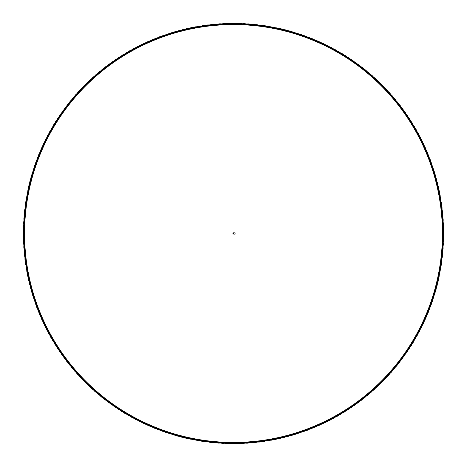<?xml version="1.0" encoding="UTF-8"?>
<svg xmlns="http://www.w3.org/2000/svg" width="467" height="467" viewBox="0 0 467 467"><rect width="100%" height="100%" fill="white"/><g stroke="black" fill="none" stroke-linecap="round" stroke-linejoin="round"><path stroke-width="0.7" d="M232.84 234.031L235.088 234.177L235.088 232.829L233.074 232.829L232.835 233.938M233.319 233.506L233.646 233.599L233.319 233.506M233.214 233.372A0.315 0.315 0 0 0 233.214 233.64L233.774 233.337A0.315 0.315 0 0 0 233.523 233.191M233.523 233.815A0.315 0.315 0 0 0 233.757 233.681L233.78 233.658A0.315 0.315 0 0 0 233.78 233.372M233.78 233.658L233.214 233.658M233.78 233.506L233.214 233.506L233.78 233.506M233.22 233.337L233.22 233.675M338.575 51.498L375.065 78.217L405.128 112.214L427.136 151.822L440.13 195.2L443.533 240.382L437.182 285.232L421.368 327.688L396.81 365.754L364.68 397.691L326.445 421.981L283.895 437.532L238.999 443.58L193.846 439.885L150.537 426.587L111.088 404.329L77.324 374.125L50.821 337.384L32.789 295.821L24.109 251.363L25.136 206.07L35.866 162.061L55.76 121.362L83.932 85.881L119.038 57.254L159.475 36.823L203.338 25.527L248.613 23.893L293.183 32.007L334.985 49.473L372.053 75.508L402.706 108.864L425.478 148.027L439.342 191.155L443.627 236.255L438.163 281.222L423.178 323.981L399.378 362.52L367.879 395.082L330.128 420.119L287.888 436.505L243.12 443.428L197.909 440.626L154.349 428.175L114.462 406.699L80.114 377.161L52.894 340.957L34.056 299.75L24.5 255.472L24.64 210.168L34.5 165.954L53.588 124.87L81.06 88.847L115.594 59.531L155.628 38.317L199.263 26.158L244.498 23.642L289.213 30.875L331.348 47.517L368.93 72.817L400.225 105.565L423.762 144.274L438.472 187.121L443.638 232.128L439.062 277.2L424.912 320.234L401.883 359.24L371.02 392.408L333.771 418.187L291.863 435.396L247.241 443.201L201.977 441.286L158.185 429.693L117.882 409.004L82.968 380.144L55.03 344.483L35.399 303.649L24.967 259.57L24.226 214.271L33.21 169.877L51.493 128.425L78.252 91.871L112.203 61.877L151.81 39.882L195.2 26.864L240.377 23.467L285.226 29.812L327.676 45.638L365.749 70.184L397.68 102.32L421.97 140.555L437.526 183.105L443.574 228.001L439.885 273.154L426.575 316.457L404.323 355.912L374.114 389.676L337.384 416.185L295.815 434.205L251.357 442.891L206.064 441.864L162.055 431.134L121.35 411.24L85.875 383.068L57.243 347.968L36.817 307.525L25.516 263.662L23.887 218.387L32.001 173.817L49.467 132.021L75.496 94.947L108.858 64.294L148.021 41.528L191.149 27.652L236.249 23.373L281.216 28.837L323.97 43.828L362.52 67.616L395.07 99.127L420.113 136.872L436.493 179.112L443.422 223.88L440.62 269.097L428.169 312.651L406.693 352.538L377.149 386.886L340.951 414.112L299.744 432.938L255.467 442.506L210.162 442.36L165.948 432.5L124.864 413.406L88.841 385.94L59.525 351.406L38.312 311.372L26.146 267.737L23.636 222.502L30.863 177.787L47.517 135.652L72.805 98.07L105.565 66.775L144.268 43.238L187.115 28.528L232.122 23.362L277.194 27.938L320.228 42.088L359.24 65.111L392.403 95.98L418.181 133.223L435.384 175.137L443.195 219.759L441.28 265.022L429.687 308.815L408.999 349.118L380.132 384.032L344.477 411.97L303.643 431.596L259.564 442.039L214.265 442.774L169.865 433.79L128.419 415.502L91.859 388.754L61.872 354.797L39.876 315.19L26.858 271.8L23.461 226.629L29.806 181.774L45.632 139.324L70.173 101.251L102.314 69.32L140.549 45.025L183.099 29.479L227.995 23.426L273.148 27.121L316.451 40.425L355.912 62.677L389.665 92.886L416.179 129.616L434.193 171.185L442.891 215.643L441.852 260.936L431.129 304.945L411.234 345.65L383.063 381.125L347.956 409.757L307.519 430.183L263.657 441.49L218.381 443.107L173.812 435.005L132.015 417.527L94.935 391.504L64.288 358.136L41.516 318.979L27.646 275.851L23.368 230.751L28.826 185.784L43.822 143.03L67.61 104.48L99.121 71.93L136.866 46.887L179.106 30.513L223.868 23.572L269.085 26.38L312.645 38.831L352.532 60.307L386.874 89.851L414.106 126.049L432.932 167.256L442.5 211.533L442.348 256.838L432.495 301.052L413.394 342.136L385.935 378.159L351.394 407.475L311.366 428.688L267.731 440.86L222.496 443.364L177.775 436.143L135.646 419.483L98.064 394.201L66.769 361.435L43.233 322.732L28.522 279.885L23.356 234.878L27.932 189.806L42.083 146.772L65.106 107.76L95.974 74.603L133.218 48.813L175.131 31.622L219.753 23.799L265.017 25.726L308.804 37.313L349.112 58.001L384.026 86.862L411.964 122.523L431.59 163.357L442.033 207.436L442.763 252.735L433.79 297.135L415.49 338.581L388.748 375.141L354.786 405.128L315.19 427.124L271.794 440.142L226.623 443.539L181.762 437.2L139.318 421.368L101.24 396.827L69.314 364.68L45.013 326.456L29.474 283.895L23.42 239.005L27.115 193.852L40.413 150.549L62.671 111.088L92.88 77.335L129.61 50.815L171.179 32.807L215.637 24.109L260.93 25.154L304.939 35.866L345.638 55.771L381.119 83.937L409.752 119.044L430.177 159.48L441.484 203.349L443.101 248.619L434.999 293.188L417.516 334.985L391.504 372.065L358.131 402.712L318.973 425.484L275.845 439.348L230.745 443.632L185.773 438.174L143.025 423.178L104.474 399.396L71.924 367.879L46.875 330.14L30.507 287.894L23.566 243.132L26.38 197.915L38.819 154.355L60.301 114.468L89.839 80.126L126.043 52.894L167.25 34.073L211.528 24.494L256.832 24.658L301.046 34.5L342.124 53.606L378.153 81.065L407.469 115.606L428.683 155.628L440.848 199.269L443.358 244.504L436.137 289.225L419.471 331.354L394.195 368.942L361.429 400.225L322.726 423.773L279.873 438.472L234.872 443.65L189.8 439.068L146.766 424.917L107.754 401.894L74.597 371.026L48.807 333.782L31.616 291.869L23.788 247.247L25.726 201.989L37.302 158.19L58.001 117.894L86.856 82.974L122.517 55.036L163.345 35.41L207.43 24.967L252.723 24.237L297.129 33.21L338.569 51.51L375.135 78.252L405.117 112.214L427.118 151.81L440.136 195.206L443.533 240.377L437.188 285.238L421.357 327.682L396.822 365.76L364.674 397.68L326.451 421.987L283.889 437.521L238.999 443.586L193.846 439.885L150.543 426.587L111.082 404.329L77.329 374.12L50.81 337.39L32.801 295.821L24.097 251.363L25.148 206.075L35.86 162.061L55.766 121.362L83.926 85.881L119.038 57.254L159.469 36.823L203.343 25.522L248.613 23.899L293.183 31.995L334.979 49.484L372.065 75.496L402.7 108.875L425.484 148.027L439.336 191.161L443.632 236.255L438.163 281.227L423.172 323.975L399.384 362.532L367.873 395.07L330.134 420.131L287.888 436.493L243.12 443.44L197.909 440.62L154.349 428.181L114.462 406.699L80.12 377.161L52.888 340.957L34.062 299.75L24.488 255.472L24.652 210.168L34.488 165.948L53.6 124.876L81.054 88.841L115.606 59.537L155.622 38.312L199.263 26.158L244.492 23.642L289.219 30.869L331.342 47.529L368.936 72.805L400.219 105.577L423.767 144.268L438.466 187.127L443.644 232.128L439.056 277.2L424.917 320.234L401.883 359.246L371.02 392.403L333.777 418.198L291.863 435.384L247.241 443.212L201.983 441.274L158.185 429.704L117.888 408.999L82.963 380.15L55.03 344.477L35.404 303.655L24.961 259.57L24.231 214.277L33.204 169.871L51.504 128.431L78.24 91.859L112.214 61.889L151.804 39.876L195.2 26.87L240.371 23.467L285.226 29.812L327.671 45.638L365.754 70.178L397.674 102.326L421.981 140.549L437.515 183.111L443.58 228.001L439.873 273.154L426.587 316.457L404.317 355.912L374.114 389.676L337.378 416.19L295.815 434.199L251.357 442.903L206.07 441.852L162.049 431.146L121.356 411.229L85.87 383.08L57.248 347.956L36.817 307.531L25.516 263.657L23.893 218.387L31.995 173.817L49.479 132.027L75.491 94.935L108.864 64.306L148.016 41.516L191.149 27.664L236.244 23.368L281.222 28.843L323.97 43.822L362.52 67.616L395.064 99.127L420.119 136.872L436.482 179.112L443.434 223.88L440.609 269.091L428.181 312.656L406.687 352.532L377.155 386.886L340.945 414.112L299.744 432.938L255.461 442.512L210.162 442.354L165.943 432.512L124.87 413.4L88.835 385.946L59.531 351.394L38.3 311.378L26.152 267.737L23.63 222.508L30.863 177.781L47.517 135.658L72.799 98.064L105.565 66.781L144.262 43.227L187.121 28.54L232.122 23.35L277.188 27.95L320.228 42.083L359.24 65.117L392.397 95.98L418.187 133.229L435.378 175.137L443.206 219.759L441.268 265.017L429.698 308.815L408.987 349.112L380.144 384.037L344.471 411.964L303.649 431.601L259.559 442.033L214.271 442.774L169.865 433.796L128.425 415.496L91.853 388.76L61.883 354.786L39.864 315.196L26.864 271.8L23.455 226.629L29.812 181.774L45.632 139.324L70.178 101.246L102.32 69.326L140.544 45.019L183.105 29.491L227.995 23.414L273.142 27.133L316.457 40.413L355.907 62.683L389.671 92.88L416.179 129.622L434.193 171.185L442.891 215.643L441.846 260.93L431.14 304.951L411.223 345.638L383.074 381.13L347.95 409.746L307.525 430.189L263.651 441.484L218.381 443.107L173.806 434.999L132.021 417.545L94.935 391.521L64.265 358.066L41.505 318.984"/></g></svg>
